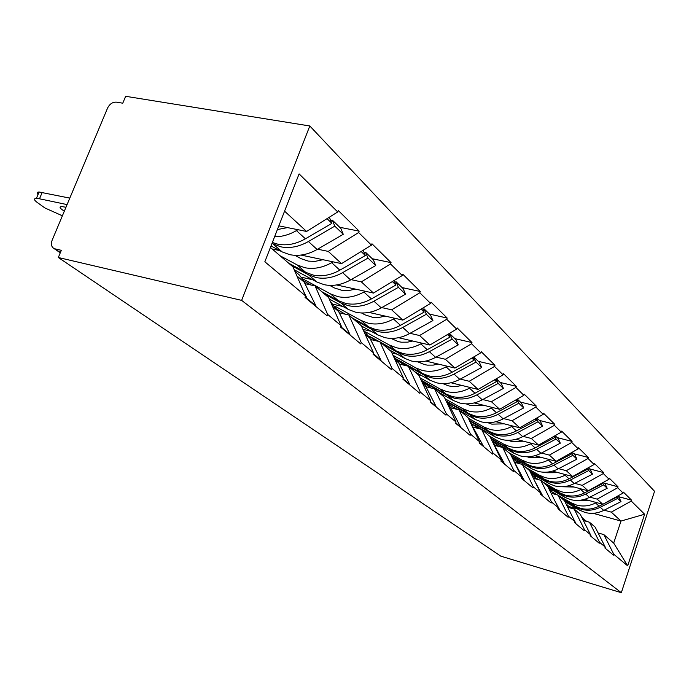 <?xml version="1.0" encoding="UTF-8"?>
<svg xmlns="http://www.w3.org/2000/svg" width="689" height="689" viewBox="0 0 689 689"><rect width="100%" height="100%" fill="white"/><g stroke="black" fill="none" stroke-linecap="round" stroke-linejoin="round"><path stroke-width="1.03" d="M60.279 252.803L53.837 248.419C51.339 246.74 50.762 244.044 52.088 240.349L107.579 108.061C109.68 103.944 112.626 101.981 116.398 102.153L122.771 103.195L125.648 96.296L309.809 125.975L654.55 491.291L621.314 592.704L241.632 300.37L309.809 125.975M278.838 225.854L306.605 231.452L337.739 211.945L299.095 173.886L264.843 261.768L305.597 295.925L305.038 297.398L327.086 315.812L327.628 314.391L315.071 285.909L305.124 283.704M337.739 211.945L338.282 210.515L359.158 231.134L339.755 227.292M317.612 249.185L328.248 251.399L358.633 232.529L359.158 231.134M358.633 232.529L371.449 245.155L371.965 243.777L391.042 262.621L372.249 258.728M351.08 279.648L361.32 281.861L390.542 263.965L391.042 262.621M390.542 263.965L402.281 275.522L402.772 274.205L420.273 291.49L402.057 287.563M381.775 307.587L391.653 309.809L419.799 292.773L420.273 291.49M419.799 292.773L430.582 303.401L431.047 302.127L447.161 318.042L429.497 314.106M410.033 333.312L419.575 335.517L446.713 319.283L447.161 318.042M446.713 319.283L456.661 329.084L457.1 327.861L471.982 342.562L454.843 338.626M436.128 357.074L445.352 359.27L471.552 343.759L471.982 342.562M471.552 343.759L480.758 352.82L481.18 351.64L494.969 365.265L478.321 361.337M460.304 379.088L469.226 381.267L494.556 366.419L494.969 365.265M494.556 366.419L503.099 374.833L503.504 373.688L516.311 386.34L500.136 382.438M482.765 399.542L491.403 401.696L515.923 387.459L516.311 386.34M515.923 387.459L523.864 395.288L524.251 394.177L536.188 405.967L520.453 402.083M503.676 418.593L512.056 420.721L535.809 407.053L536.188 405.967M535.809 407.053L543.216 414.347L543.587 413.279L554.731 424.286L539.427 420.436M523.209 436.387L531.34 438.488L554.369 425.337L554.731 424.286M554.369 425.337L561.302 432.158L561.656 431.125L572.085 441.425L557.177 437.61M541.485 453.035L549.391 455.11L571.741 442.441L572.085 441.425M571.741 442.441L578.226 448.832L578.571 447.833L588.354 457.487L573.825 453.715M558.624 468.649L566.306 470.699L588.018 458.478L588.354 457.487M588.018 458.478L594.107 464.481L594.443 463.508L603.633 472.585L589.474 468.847M574.729 483.325L582.205 485.349L603.314 473.55L603.633 472.585M603.314 473.55L609.042 479.191L609.36 478.244L618.016 486.787L604.201 483.092M589.896 497.139L597.174 499.129L617.706 487.726L618.016 486.787M617.706 487.726L623.106 493.048L623.416 492.118L631.58 500.188L618.093 496.536M604.201 510.17L611.289 512.134L631.279 501.092L631.58 500.188M631.279 501.092L644.62 514.235L627.679 565.876L613.744 554.197L603.822 534.586L598.104 532.959M327.628 314.391L341.124 325.708L340.599 327.111L360.726 343.923L361.234 342.554L373.584 352.906L373.085 354.258L391.533 369.674L392.015 368.357L403.358 377.865L402.884 379.157L419.851 393.341L420.307 392.067L430.763 400.834L430.306 402.083L445.972 415.166L446.412 413.943L456.075 422.047L455.644 423.253L470.139 435.362L470.561 434.182L479.518 441.692L479.105 442.855L492.566 454.111L492.971 452.966L501.299 459.951L500.903 461.079L513.434 471.552L513.822 470.449L521.582 476.952L521.211 478.045L532.907 487.812L533.269 486.753L540.529 492.833L540.167 493.884L551.105 503.03L551.458 501.988L558.254 507.69L557.901 508.706L568.158 517.275L568.503 516.276L574.876 521.616L574.54 522.615L584.177 530.659L584.496 529.686L590.499 534.707L590.172 535.672L599.241 543.251L599.551 542.303L605.2 547.04L604.89 547.97L613.434 555.119L613.744 554.197M272.215 248.996L279.639 250.563M300.981 255.068L341.537 263.629L328.248 251.399M315.071 285.909L328.644 297.596L341.124 325.708M341.537 263.629L371.449 245.155M301.248 277.211L312.582 279.7M336.568 284.962L373.49 293.075L361.32 281.861M361.234 342.554L348.867 315.011L339.246 312.797M348.867 315.011L361.294 325.716L373.584 352.906M373.49 293.075L402.281 275.522M333.562 304.374L342.976 306.51M368.951 312.41L402.841 320.109L391.653 309.809M392.015 368.357L379.846 341.692L370.536 339.479M379.846 341.692L391.266 351.528L403.358 377.865M402.841 320.109L430.582 303.401M362.939 329.359L371.104 331.271M398.578 337.705L429.893 345.025L419.575 335.517M420.307 392.067L408.344 366.238L399.327 364.042M408.344 366.238L418.878 375.307L430.763 400.834M429.893 345.025L456.661 329.084M391.912 352.932L397.2 354.206M425.828 361.079L454.904 368.064L445.352 359.27M446.412 413.943L434.656 388.897L425.914 386.71M434.656 388.897L444.396 397.286L456.075 422.047M454.904 368.064L480.758 352.82M418.163 374.695L421.479 375.505M450.976 382.765L478.088 389.431L469.226 381.267M470.561 434.182L459.02 409.877L450.537 407.716M459.02 409.877L468.064 417.663L479.518 441.692M478.088 389.431L503.099 374.833M441.339 394.651L444.129 395.357M474.265 402.919L499.654 409.292L491.403 401.696M492.971 452.966L481.637 429.359L473.412 427.223M481.637 429.359L490.051 436.611L501.299 459.951M499.654 409.292L523.864 395.288M462.974 413.288L465.308 413.882M495.908 421.711L519.756 427.817L512.056 420.721M513.822 470.449L502.703 447.505L494.702 445.387M502.703 447.505L510.549 454.258L521.582 476.952M519.756 427.817L543.216 414.347M483.222 430.72L485.142 431.219M516.061 439.272L538.54 445.12L531.34 438.488M533.269 486.753L522.365 464.438L514.588 462.345M522.365 464.438L529.703 470.751L540.529 492.833M538.54 445.12L561.302 432.158M498.879 446.188L503.771 447.488M534.897 455.713L556.135 461.32L549.391 455.11M551.458 501.988L540.762 480.276L533.389 478.269M540.762 480.276L547.634 486.193L558.254 507.69M556.135 461.32L578.226 448.832M516.948 461.604L521.289 462.767M552.526 471.138L572.645 476.53L566.306 470.699M568.503 516.276L558.004 495.124L551.105 493.221M558.004 495.124L564.455 500.688L574.876 521.616M572.645 476.53L594.107 464.481M533.811 476.073L537.799 477.158M569.071 485.65L588.165 490.835L582.205 485.349M584.496 529.686L574.204 509.076L567.736 507.268M574.204 509.076L580.276 514.304L590.499 534.707M588.165 490.835L609.042 479.191M549.374 489.629L553.388 490.732M584.625 499.31L602.789 504.305L597.174 499.129M599.551 542.303L589.448 522.21L583.376 520.496M589.448 522.21L595.167 527.137L605.2 547.04M602.789 504.305L623.106 493.048M569.372 506.673L577.46 508.921M593.151 513.305L620.978 521.065L611.289 512.134M603.822 534.586L613.692 543.087L620.978 521.065L644.62 514.235M627.679 565.876L613.692 543.087M621.314 592.704L500.8 556.152L58.315 257.505L241.632 300.37M306.605 231.452L284.566 211.153M270.424 247.454L292.946 266.85L305.597 295.925M58.315 257.505L61.321 250.314L54.991 248.85L60.399 252.536M53.837 248.419L54.991 248.85M562.181 498.724L574.798 505.984L580.259 508.267C586.615 509.938 592.893 509.249 599.094 506.191L616.534 497.303L616.13 496.915M558.443 495.512L571.129 502.798L576.624 505.089C583.015 506.768 589.328 506.07 595.572 502.987L596.424 502.557M577.856 500.429L589.052 500.533M564.98 501.747L579.63 510.179L585.047 512.444C591.351 514.106 597.578 513.434 603.728 510.411L621.013 501.618L617.671 498.397L616.801 496.545M563.438 499.809L576.03 507.052L581.473 509.326C587.82 510.997 594.082 510.308 600.274 507.268L617.671 498.397M605.106 547.333L605.571 548.177L604.985 547.686M552.414 492.041L557.573 495.012M621.013 501.618L619.058 497.467L617.628 496.08M581.749 517.25L585.848 521.194M616.302 496.821L616.534 497.303M586.692 521.435L585.047 520.117M546.704 485.401L559.606 492.79L565.195 495.115C571.698 496.803 578.14 496.071 584.513 492.919L602.419 483.721L601.867 483.196M542.743 481.99L555.722 489.414L561.337 491.748C567.882 493.445 574.368 492.704 580.775 489.517L581.654 489.069M561.966 486.753L574.118 487.02M548.478 487.915L564.722 497.234L570.259 499.542C576.719 501.222 583.109 500.507 589.422 497.389L607.173 488.294L603.624 484.884L602.634 482.765M547.712 486.356L560.906 493.918L566.479 496.244C572.972 497.932 579.406 497.2 585.762 494.056L603.624 484.884M590.456 534.819L591.188 536.145L590.275 535.379M536.292 478.287L538.85 479.759M607.173 488.294L605.183 484.04L603.409 482.334M566.014 503.814L570.595 508.069M602.108 483.058L602.419 483.721M571.379 508.293L570.061 507.259M529.815 470.992L543.492 478.803L549.219 481.163C555.885 482.877 562.491 482.102 569.036 478.829L587.45 469.312L586.735 468.623M526.095 467.642L539.366 475.221L545.12 477.598C551.829 479.311 558.486 478.519 565.075 475.221L565.988 474.747M545.12 472.232L546.782 472.757L558.262 472.68M530.909 473.214L548.918 483.514L554.593 485.866C561.208 487.571 567.762 486.804 574.256 483.575L592.488 474.161L588.733 470.544L587.614 468.132M530.099 471.56L544.878 480L550.589 482.36C557.237 484.074 563.835 483.299 570.363 480.035L588.733 470.544M573.946 519.756L575.926 523.382L574.643 522.305M592.488 474.161L590.464 469.803L588.32 467.736M549.305 489.578L554.404 494.134M587.045 468.451L587.45 469.312M555.076 494.323L554.163 493.617M511.005 455.196L526.379 463.947L532.244 466.35C539.074 468.081 545.86 467.245 552.595 463.861L571.534 453.991L570.638 453.129M508.404 452.406L521.995 460.14L527.886 462.552C534.767 464.283 541.597 463.439 548.384 460.019L549.322 459.529M527.231 456.781L529.608 457.565L541.399 457.427M512.16 457.556L532.149 468.951L537.963 471.345C544.741 473.067 551.467 472.249 558.142 468.908L576.891 459.15L572.895 455.3L571.629 452.561M511.298 455.799L527.852 465.221L533.699 467.616C540.52 469.347 547.29 468.52 554.008 465.144L572.895 455.3M555.179 501.48L559.709 509.817L558.012 508.396M576.891 459.15L574.833 454.688L572.266 452.208M531.52 474.454L537.162 479.294M571.035 452.906L571.534 453.991M490.887 438.342L508.163 448.134L514.175 450.572C521.185 452.32 528.153 451.433 535.086 447.919L554.576 437.67L553.474 436.611M489.569 436.189L503.487 444.069L509.533 446.524C516.586 448.272 523.606 447.376 530.59 443.819L531.572 443.303M508.189 440.305L511.324 441.391L523.451 441.193M492.101 440.857L514.304 453.465L520.264 455.894C527.214 457.634 534.13 456.764 540.994 453.293L560.295 443.173L556.032 439.074L554.611 435.965M491.197 438.979L509.731 449.486L515.725 451.924C522.718 453.672 529.677 452.794 536.593 449.288L556.032 439.074M535.069 481.697L542.441 495.374L540.271 493.557M560.295 443.173L558.193 438.592L555.162 435.655M512.547 458.357L518.774 463.473M553.965 436.335L554.576 437.67M469.321 420.307L488.742 431.271L494.9 433.751C502.1 435.508 509.266 434.561 516.405 430.909L536.49 420.264L535.155 418.981M468.339 418.249L483.747 426.93L489.948 429.419C497.191 431.185 504.408 430.229 511.6 426.534L512.625 425.991M487.89 422.702L491.808 424.131L504.288 423.856M474.213 425.044L495.296 436.955L501.403 439.427C508.534 441.184 515.639 440.254 522.71 436.645L542.596 426.138L538.04 421.754L536.447 418.24M469.648 420.996L490.404 432.718L496.554 435.198C503.737 436.955 510.885 436.016 518.016 432.365L538.04 421.754M513.641 460.614L524.019 479.966L521.323 477.71M542.596 426.138L540.452 421.435L536.886 417.982M492.265 441.193L499.129 446.558M535.749 418.636L536.49 420.264M446.136 400.972L467.977 413.245L474.299 415.768C481.689 417.543 489.069 416.526 496.433 412.72L517.138 401.644L515.544 400.102M445.094 398.767L462.638 408.603L468.994 411.135C476.435 412.918 483.867 411.884 491.283 408.034L492.351 407.466M466.186 403.857L470.94 405.675L483.799 405.313M460.579 411.221L474.988 419.325L481.258 421.84C488.579 423.606 495.891 422.615 503.177 418.86L523.674 407.931L518.808 403.237L517.008 399.25M446.825 401.902L469.76 414.795L476.073 417.31C483.445 419.084 490.801 418.077 498.147 414.278L518.808 403.237M492.463 441.615L504.322 463.482L501.024 460.734M453.844 407.432L457.496 409.49M523.674 407.931L521.495 403.091L517.327 399.069M470.906 423.029L478.071 428.429M516.259 399.689L517.138 401.644M422.142 380.75L445.74 393.936L452.234 396.502C459.821 398.285 467.418 397.191 475.022 393.221L496.399 381.672L494.504 379.846M420.049 377.822L440.004 388.958L446.541 391.533C454.189 393.316 461.837 392.205 469.502 388.2L470.613 387.588M442.941 383.635L448.565 385.883L452.242 386.486L457.014 386.417L461.819 385.427M438.48 392.187L453.259 400.455L459.692 403.013C467.211 404.796 474.738 403.728 482.257 399.809L503.409 388.424L498.181 383.394L496.166 378.872M422.96 381.792L447.652 395.598L454.129 398.156C461.708 399.939 469.287 398.853 476.866 394.9L498.181 383.394M470.139 422.021L483.204 445.826L479.234 442.502M503.409 388.424L501.187 383.454L496.347 378.769M448.16 403.651L455.455 408.965M495.365 379.346L496.399 381.672M396.373 359.047L421.857 373.205L428.524 375.806C436.335 377.598 444.164 376.427 452.018 372.275L474.101 360.218L471.87 358.065M393.031 355.283L415.691 367.848L422.409 370.458C430.272 372.258 438.161 371.061 446.076 366.867L447.239 366.229M417.904 361.88L424.527 364.619L427.352 365.127L433.243 365.11L438.204 364.059M414.787 371.784L429.936 380.216L436.542 382.8C444.284 384.6 452.036 383.446 459.796 379.363L481.645 367.478L476.03 362.069L473.765 356.945L479.38 362.362L481.645 367.478M408.672 366.514L423.916 374.988L430.565 377.589C438.359 379.381 446.171 378.218 453.999 374.084L476.03 362.069M446.274 401.256L450.012 406.699L460.519 426.853L455.774 422.882M396.718 359.529L408.026 366.16M423.675 382.8L431.09 388.002M472.887 357.462L474.101 360.218M397.872 360.511L398.164 360.046M380.466 342.226L396.149 350.882L403.005 353.526C411.04 355.317 419.11 354.051 427.232 349.711L450.081 337.093L447.454 334.57M365.532 331.9L389.5 345.111L396.399 347.756C404.486 349.556 412.633 348.264 420.815 343.871L422.047 343.191M390.852 338.394L398.621 341.71L401.541 342.209L407.621 342.149L412.745 341.021M389.302 349.84L404.856 358.435L411.643 361.062C419.601 362.862 427.593 361.63 435.62 357.35L458.219 344.922L452.156 339.091L449.839 333.786L448.875 334.32M382.722 344.164L398.371 352.811L405.201 355.446C413.219 357.246 421.272 355.98 429.368 351.657L452.156 339.091M420.626 379.062L425.371 385.651L436.085 406.407L430.453 401.696M375.402 340.125L377.021 341.021M369.993 336.637L379.226 341.546M458.219 344.922L455.911 339.66L449.839 333.786M397.26 360.33L404.762 365.359M448.668 333.846L450.081 337.093M352.294 317.965L368.391 326.784L375.436 329.454C383.713 331.254 392.05 329.885 400.455 325.329L424.114 312.1L421.048 309.146M335.362 306.407L361.2 320.54L368.288 323.219C376.625 325.019 385.03 323.615 393.514 319.007L394.806 318.284M361.536 312.978L364.834 314.77L372.62 317.319L378.864 317.448L385.237 316.113M361.398 325.94L377.796 334.949L384.781 337.61C392.971 339.41 401.222 338.075 409.533 333.597L432.916 320.574L426.362 314.262L424.011 308.793L422.951 309.387M354.723 320.058L370.794 328.86L377.822 331.538C386.073 333.338 394.384 331.969 402.764 327.439L426.362 314.262M392.963 355.214L398.767 362.931L409.679 384.324L403.031 378.761M344.724 313.814L345.482 314.236M432.916 320.574L430.573 315.149L424.011 308.793M368.667 336.034L376.211 340.831M422.478 308.284L424.114 312.1M321.797 291.697L338.333 300.68L345.577 303.393C354.103 305.184 362.715 303.685 371.431 298.905L395.96 285.005L392.377 281.56M302.256 278.571L330.522 293.902L337.825 296.623C346.403 298.406 355.093 296.881 363.887 292.041L365.256 291.266M329.635 285.384L334.32 287.907L342.347 290.474L348.798 290.551L355.403 289.096M329.29 299.052L348.531 309.533L355.705 312.229C364.145 314.029 372.671 312.573 381.275 307.871L405.52 294.203L398.397 287.356L396.011 281.715L394.849 282.369M324.433 293.97L340.934 302.936L348.16 305.649C356.661 307.44 365.256 305.95 373.946 301.196L398.397 287.356M362.991 329.48L369.95 338.316L381.06 360.39L373.335 353.586M405.52 294.203L403.134 288.605L396.011 281.715M337.61 309.68L345.129 314.15M394.065 280.526L395.96 285.005M288.682 263.172L305.666 272.319L313.125 275.057C321.909 276.832 330.823 275.204 339.866 270.166L365.334 255.533L361.157 251.511M280.061 255.757L297.166 264.938L304.676 267.685C313.529 269.451 322.521 267.788 331.65 262.681L333.097 261.854M294.797 255.309L301.136 258.694L308.336 261.114L314.951 261.398L322.943 259.71M294.22 269.778L316.759 281.956L324.149 284.678C332.839 286.46 341.658 284.876 350.589 279.932L375.738 265.541L367.995 258.082L365.566 252.269L364.283 253.001M291.55 265.644L308.5 274.782L315.941 277.512C324.7 279.295 333.588 277.676 342.605 272.655L367.995 258.082M330.419 301.593L338.643 311.574L349.943 334.363L341.847 327.585L341.038 325.949M375.738 265.541L373.326 259.77L365.566 252.269M303.763 281L311.135 285.031M363.155 250.279L365.334 255.533M272.353 242.494L277.727 244.156C286.788 245.904 296.02 244.121 305.416 238.799L331.9 223.339L327.025 218.654M277.391 229.558L287.494 227.603M271.01 245.947L282.154 251.907L289.759 254.663C298.733 256.42 307.854 254.689 317.129 249.47L343.268 234.294L334.802 226.138L332.339 220.127L330.918 220.962M271.974 243.458L280.802 246.834C289.836 248.591 299.035 246.817 308.405 241.52L334.802 226.138M62.38 215.803L44.94 207.975L37.43 202.618C33.864 199.956 33.528 198.544 36.405 198.398L39.118 191.998L69.796 198.113M42.21 192.386L39.497 198.794L67.083 204.599M39.497 198.794L36.405 198.398M65.963 207.251L61.545 206.536C58.884 206.803 59.814 208.345 64.335 211.144M38.041 194.539C36.577 192.911 36.93 192.067 39.118 191.998M294.806 271.121L299.25 274.92L302.996 279.708L315.984 305.959L307.122 298.544L303.444 290.982M343.268 234.294L340.822 228.335L332.339 220.127M274.592 236.749C281.947 236.818 289.225 234.768 296.425 230.608L297.958 229.713M331.9 223.339L329.325 217.216M574.798 505.984L571.129 502.798M579.63 510.179L576.03 507.052M603.728 510.411L600.274 507.268M599.094 506.191L595.572 502.987M559.606 492.79L555.722 489.414M564.722 497.234L560.906 493.918M589.422 497.389L585.762 494.056M584.513 492.919L580.775 489.517M543.492 478.803L539.366 475.221M548.918 483.514L544.878 480M574.256 483.575L570.363 480.035M569.036 478.829L565.075 475.221M526.379 463.947L521.995 460.14M532.149 468.951L527.852 465.221M558.142 468.908L554.008 465.144M552.595 463.861L548.384 460.019M508.163 448.134L503.487 444.069M514.304 453.465L509.731 449.486M540.994 453.293L536.593 449.288M535.086 447.919L530.59 443.819M488.742 431.271L483.747 426.93M495.296 436.955L490.404 432.718M522.71 436.645L518.016 432.365M516.405 430.909L511.6 426.534M467.977 413.245L462.638 408.603M474.988 419.325L469.76 414.795M494.211 444.448L493.565 443.905M503.177 418.86L498.147 414.278M496.433 412.72L491.283 408.034M445.74 393.936L440.004 388.958M453.259 400.455L447.652 395.598M472.895 426.241L471.638 425.173M482.257 399.809L476.866 394.9M475.022 393.221L469.502 388.2M421.857 373.205L415.691 367.848M429.936 380.216L423.916 374.988M450.012 406.699L448.048 405.02M459.796 379.363L453.999 374.084M452.018 372.275L446.076 366.867M396.149 350.882L389.5 345.111M404.856 358.435L398.371 352.811M425.371 385.651L422.59 383.282M435.62 357.35L429.368 351.657M427.232 349.711L420.815 343.871M368.391 326.784L361.2 320.54M377.796 334.949L370.794 328.86M398.767 362.931L395.038 359.744M409.533 333.597L402.764 327.439M400.455 325.329L393.514 319.007M338.333 300.68L330.522 293.902M348.531 309.533L340.934 302.936M369.95 338.316L365.127 334.199M381.275 307.871L373.946 301.196M371.431 298.905L363.887 292.041M305.666 272.319L297.166 264.938M316.759 281.956L308.5 274.782M338.643 311.574L332.537 306.364M350.589 279.932L342.605 272.655M339.866 270.166L331.65 262.681M282.154 251.907L273.137 244.078M304.495 282.412L296.89 275.919M317.129 249.47L308.405 241.52M305.416 238.799L296.425 230.608"/></g></svg>
